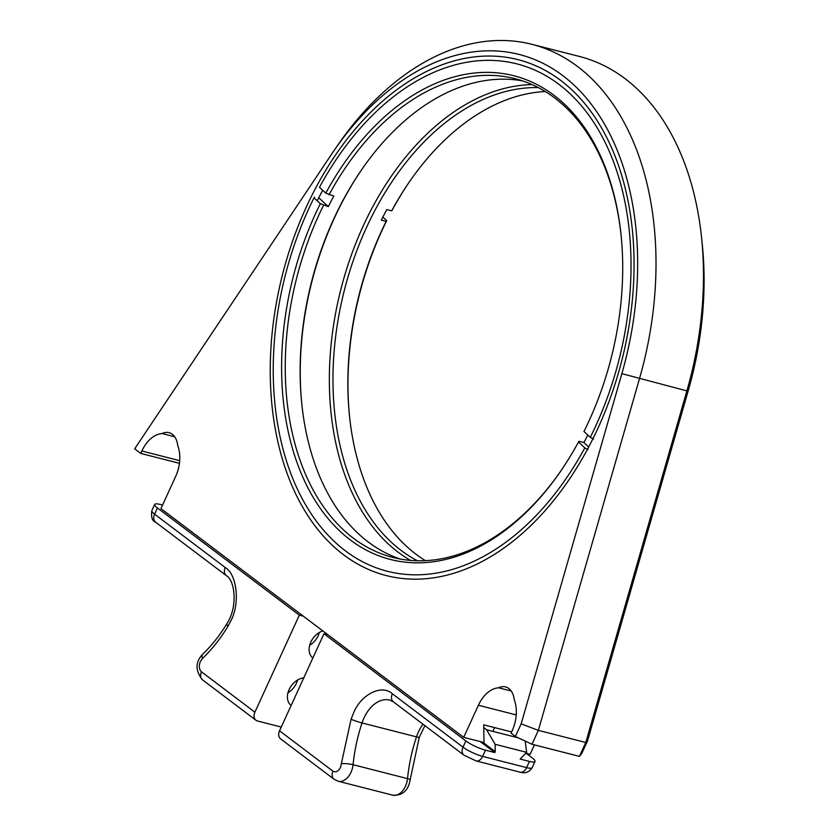 <?xml version="1.0" encoding="UTF-8"?>
<svg xmlns="http://www.w3.org/2000/svg" width="837" height="837" viewBox="0 0 837 837"><rect width="100%" height="100%" fill="white"/><g stroke="black" fill="none" stroke-linecap="round" stroke-linejoin="round"><path stroke-width="1.26" d="M306.175 207.314A266.229 175.017 104.3 0 1 497.115 56.309A266.229 175.017 104.3 0 1 632.291 229.296A266.229 175.017 104.3 0 1 567.831 481.505A266.229 175.017 104.3 0 1 326.733 539.719A266.229 175.017 104.3 0 1 306.175 207.314M162.085 433.545A20.266 13.319 104.3 0 1 169.022 432.656A20.266 13.319 104.3 0 1 177.695 445.336A30.791 20.245 104.3 0 1 175.634 476.515L160.945 508.614L463.708 737.345L478.398 705.256A30.791 20.245 104.3 0 1 498.622 687.794A20.266 13.319 104.3 0 1 505.558 686.905A20.266 13.319 104.3 0 1 514.221 699.575A30.791 20.245 104.3 0 1 512.171 730.764L511.062 733.181L515.393 736.455L531.997 744.26L538.358 730.366L639.468 378.763A284.528 187.038 -75.7 0 0 532.081 44.361A284.528 187.038 -75.7 0 0 337.991 144.853L334.151 150.43A271.533 178.501 -75.7 0 0 331.515 154.311L134.673 448.831L140.762 453.434L141.871 451.007A30.791 20.245 104.3 0 1 162.085 433.545L174.692 436.768M334.151 150.43A271.533 178.501 -75.7 0 1 564.264 76.753A271.533 178.501 -75.7 0 1 621.86 373.658L521.158 723.859L515.393 736.455M322.684 190.261A261.113 171.648 -75.7 0 0 317.254 200.838M521.158 723.859L538.358 730.366L585.785 742.492L579.424 756.376L531.997 744.26M498.622 687.794L511.219 691.006M511.616 731.957L483.744 724.832L483.985 742.524L463.708 737.345M534.424 744.878L530.103 754.315L525.751 753.206M579.424 756.376L581.788 753.426L587.553 740.829L688.255 390.628A271.533 178.501 -75.7 0 0 702.274 244.509L701.584 237.781A284.528 187.038 -75.7 0 0 579.507 56.477L532.081 44.361M179.421 463.311L140.762 453.434M621.86 373.658L686.895 390.889A284.528 187.038 -75.7 0 0 701.584 237.781M688.255 390.628L686.895 390.889L585.785 742.492L587.553 740.829M483.776 727.635L486.6 729.759L518.501 737.92M486.6 729.759L495.127 744.292L495.232 751.647L482.74 742.21M279.537 730.795A8.182 5.943 127.1 0 0 280.583 738.851L334.005 779.216A8.182 5.943 -52.9 0 1 332.959 771.159L279.537 730.795L323.971 633.755L327.937 634.77M526.149 753.3L532.259 757.924A15.348 3.066 -155.4 0 1 535.01 761.45A15.348 3.066 -155.4 0 1 529.465 761.419L520.133 759.033L526.651 752.348L525.217 741.069M526.651 752.348L495.127 744.292M495.232 751.647L494.813 752.557L480.281 741.582M494.813 752.557L485.47 750.172A15.348 3.066 -155.4 0 1 465.853 740.954L323.971 633.755M322.862 630.931A16.238 11.802 127.1 0 0 310.255 643.496A16.238 11.802 127.1 0 0 312.86 658.008M303.789 677.834A16.238 11.802 127.1 0 0 289.121 689.51A16.238 11.802 127.1 0 0 291.14 705.465M281.253 727.06L257.534 721.002A8.182 5.943 -52.9 0 1 255.944 720.238A8.182 5.943 -52.9 0 1 254.898 712.182L299.332 615.143L303.297 616.158M309.69 645.285A16.238 11.802 127.1 0 0 319.336 632.521M287.97 692.743A16.238 11.802 127.1 0 0 297.616 679.968M299.332 615.143L157.44 507.954A15.348 3.066 -155.4 0 1 154.699 504.429A15.348 3.066 -155.4 0 1 160.233 504.46L162.577 505.056M301.843 404.48A249.604 164.083 104.3 0 1 361.971 169.252M400.379 559.064A247.051 162.409 104.3 0 1 301.78 403.821A247.051 162.409 104.3 0 1 343.923 198.651A247.051 162.409 104.3 0 1 361.594 169.796A247.051 162.409 104.3 0 1 522.581 80.896M325.802 193.138A249.604 164.083 104.3 0 1 502.273 73.457A249.604 164.083 104.3 0 1 621.044 234.81A249.604 164.083 104.3 0 1 583.964 431.515L590.294 437.353A261.824 172.119 104.3 0 0 578.618 102.543A261.824 172.119 104.3 0 0 338.368 156.404A261.824 172.119 104.3 0 0 319.472 187.3L325.802 193.138L333.848 196.078A247.051 162.409 104.3 0 0 328.366 206.613L320.32 203.673L314.001 197.835L314.545 197.093M328.993 194.833A247.051 162.409 104.3 0 1 515.184 78.72A247.051 162.409 104.3 0 1 621.106 235.479M587.825 435.073A247.051 162.409 104.3 0 1 583.881 442.553L588.693 446.989M588.003 449.595L584.812 447.889L578.482 442.051L579.026 441.308L583.881 442.553M560.989 470.718A247.051 162.409 104.3 0 1 392.835 557.432A247.051 162.409 104.3 0 1 323.511 205.379M578.482 442.051A249.604 164.083 104.3 0 1 560.612 471.262A249.604 164.083 104.3 0 1 331.64 522.686A249.604 164.083 104.3 0 1 320.32 203.673M590.294 437.353L593.485 439.048M584.812 447.889A261.824 172.119 104.3 0 1 399.657 573.701A261.824 172.119 104.3 0 1 274.975 404.428A261.824 172.119 104.3 0 1 314.001 197.835M319.399 198.338L328.366 206.613M532.123 84.589A249.604 164.083 -75.7 0 0 370.749 210.568A249.604 164.083 -75.7 0 0 410.517 560.403M538.337 87.582A247.051 162.409 -75.7 0 0 373.94 212.263A247.051 162.409 -75.7 0 0 417.412 560.759M545.295 91.515A247.051 162.409 -75.7 0 0 409.314 181.995A247.051 162.409 -75.7 0 0 391.653 210.851L392.197 210.108A249.604 164.083 -75.7 0 1 409.691 181.441M382.865 217.086L386.715 220.644L386.171 221.386L381.316 220.152A247.051 162.409 -75.7 0 1 386.799 209.606L391.653 210.851M386.171 221.386A247.051 162.409 -75.7 0 0 349.5 416.02A247.051 162.409 -75.7 0 0 425.395 560.644M386.715 220.644A249.604 164.083 -75.7 0 0 349.573 416.68M179.693 460.674L141.871 451.007M516.22 714.913L478.398 705.256M465.853 740.954L463.007 747.169A8.182 5.943 127.1 0 0 464.043 755.225L393.39 701.845A8.182 5.943 127.1 0 1 392.354 693.789L463.007 747.169A15.348 3.066 24.6 0 0 482.625 756.386L485.47 750.172M392.354 693.789C381.829 683.913 360.904 694.344 353.476 713.176L351.08 719.255L340.544 767.383C338.315 771.432 335.794 772.687 332.959 771.159M529.465 761.419L526.619 767.634L482.625 756.386A8.182 5.378 104.3 0 1 476.107 760.927L520.112 772.174A8.182 5.378 -75.7 0 0 526.619 767.634A15.348 3.066 24.6 0 0 532.165 767.665L535.01 761.45M392.637 795.15A16.112 10.588 -75.7 0 0 407.514 778.63L353.057 764.715A16.112 10.588 104.3 0 1 338.179 781.235L392.637 795.15C402.409 795.809 408.236 790.735 410.13 779.917A8.182 1.371 -174.2 0 0 407.514 778.63A129.923 85.405 -75.7 0 1 416.481 736.863A8.182 0.659 18.4 0 0 419.285 737.271L410.13 779.917M351.08 719.255A8.182 0.659 18.4 0 0 362.023 722.948A32.476 21.354 104.3 0 1 389.78 700.077L393.39 701.845M341.559 763.647A8.182 1.371 5.8 0 1 353.057 764.715A129.923 85.405 104.3 0 1 362.023 722.948L416.481 736.863A32.476 21.354 -75.7 0 1 422.988 724.204M254.898 712.182L201.476 671.818C199.06 669.391 198.693 665.949 200.367 661.481L202.418 658.531C211.907 649.47 220.434 638.715 227.988 626.254L230.96 620.615C240.167 603.446 237.028 574.266 225.247 567.549L154.594 514.169L157.44 507.954M201.476 671.818A8.182 5.943 127.1 0 0 202.523 679.874L255.944 720.238M154.699 504.429L151.853 510.643A15.348 3.066 24.6 0 0 154.594 514.169A8.182 5.943 127.1 0 0 155.64 522.225L226.293 575.605A8.182 5.943 -52.9 0 1 225.247 567.549M202.418 658.531A8.182 4.258 -133.6 0 1 202.742 654.126C195.251 662.067 195.178 670.657 202.523 679.874M226.293 575.605C235.228 580.449 237.813 607.39 226.953 623.544A8.182 2.574 31.2 0 0 227.988 626.254M334.005 779.216L338.179 781.235M424.882 725.637L419.285 737.271M464.043 755.225L476.107 760.927M520.112 772.174C525.259 773.691 529.277 772.195 532.165 767.665M226.953 623.544C219.754 635.419 211.688 645.609 202.742 654.126M155.64 522.225C152.24 521.085 150.974 517.224 151.853 510.643M338.368 156.404L339.121 155.305M274.975 404.428L275.111 405.757M492.867 731.36L494.594 727.604"/></g></svg>
